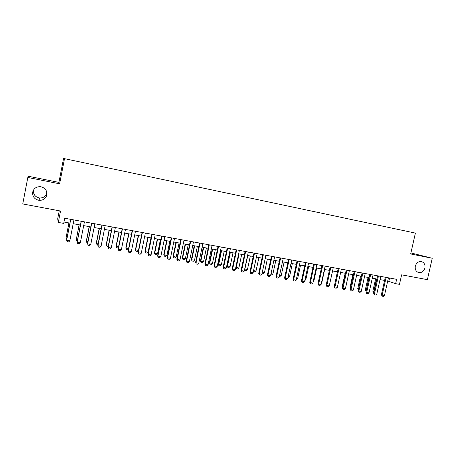 <?xml version="1.0" encoding="UTF-8"?>
<svg xmlns="http://www.w3.org/2000/svg" width="455" height="455" viewBox="0 0 455 455"><rect width="100%" height="100%" fill="white"/><g stroke="black" fill="none" stroke-linecap="round" stroke-linejoin="round"><path stroke-width="0.68" d="M46.882 192.624L46.848 192.835C45.83 196.367 43.384 198.084 39.522 197.982C35.189 197.032 33.169 194.45 33.46 190.236L33.522 189.951M46.842 194.888C45.767 198.625 43.179 200.445 39.09 200.342C34.5 199.347 32.362 196.611 32.669 192.146C33.846 188.211 36.588 186.413 40.882 186.749C45.21 187.932 47.201 190.645 46.842 194.888M424.913 268.018C423.747 271.521 421.58 273.011 418.424 272.482C415.887 271.413 414.852 269.309 415.318 266.164C416.41 262.797 418.481 261.278 421.523 261.619C424.253 262.586 425.385 264.719 424.913 268.018M59.252 210.779L57.677 218.878L58.303 222.427L63.711 223.405L64.718 218.235L396.623 279.319L395.651 283.658L399.479 284.352L401.623 274.826L427.387 279.649L432.25 258.264L410.922 252.929M27.823 177.456L59.622 183.814L58.911 182.381L28.892 176.364L27.823 177.456L22.75 203.948L60.526 211.018L58.303 222.427M58.911 182.381L63.529 158.619L64.508 158.658L415.392 233.096L410.689 253.958L432.25 258.264M59.622 183.814L64.508 158.658M387.728 281.002L395.651 283.658M63.979 222.017L69.922 223.104M73.192 223.695L80.433 225.015M83.697 225.612L90.841 226.914M94.105 227.506L101.147 228.791M104.405 229.383L111.35 230.651M114.603 231.242L121.451 232.488M124.704 233.085L131.461 234.314M134.708 234.905L141.368 236.117M144.616 236.708L151.179 237.908M154.427 238.5L160.899 239.677M164.141 240.268L170.528 241.434M173.764 242.02L180.066 243.169M183.297 243.761L189.513 244.892M192.744 245.478L198.869 246.593M202.094 247.184L208.14 248.282M211.365 248.874L217.325 249.96M220.544 250.546L226.425 251.615M229.638 252.201L235.44 253.259M238.648 253.844L244.369 254.885M247.577 255.471L253.225 256.495M256.427 257.081L261.995 258.093M265.191 258.679L270.685 259.68M273.876 260.26L279.296 261.25M282.487 261.83L287.833 262.802M291.018 263.382L296.29 264.344M299.475 264.924L304.679 265.874M307.853 266.448L312.989 267.386M316.157 267.967L321.224 268.888M324.392 269.462L329.392 270.372M332.548 270.952L337.485 271.851M340.641 272.426L345.504 273.313M348.655 273.887L353.461 274.757M356.606 275.332L361.344 276.196M364.489 276.771L369.164 277.618M372.298 278.193L376.911 279.034M380.044 279.603L384.594 280.434M389.571 278.022L388.854 281.207M388.439 277.812L384.481 295.5L383.32 296.381L382.177 296.182L382.177 295.102L381.387 294.777L385.311 277.237M384.481 295.5L382.177 295.102L386.141 277.391M382.177 296.182L381.387 294.777M373.868 292.69L372.838 291.28L374.095 291.678M375.62 278.796L372.838 291.28M376.41 278.943L373.595 292.645M380.761 276.401L376.797 294.163L375.642 295.05L374.482 294.851L374.476 293.765L373.697 293.441L377.627 275.827M376.797 294.163L374.476 293.765L378.446 275.975M374.482 294.851L373.697 293.441M373.015 274.974L369.045 292.821L367.89 293.708L366.724 293.509L366.707 292.411L365.945 292.093L369.881 274.399M369.045 292.821L366.707 292.411L370.677 274.547M366.724 293.509L365.945 292.093M365.206 273.54L361.224 291.462L360.076 292.355L358.898 292.15L358.87 291.052L358.125 290.734L362.061 272.96M361.224 291.462L358.87 291.052L362.845 273.102M358.898 292.15L358.125 290.734M357.323 272.09L353.342 290.091L352.193 290.99L351.004 290.785L350.964 289.676L350.236 289.357L354.178 271.51M353.342 290.091L350.964 289.676L354.945 271.652M351.004 290.785L350.236 289.357M366.11 291.342L365.314 289.96L366.338 290.318M368.095 277.425L365.314 289.96M368.874 277.567L366.065 291.331M360.508 276.043L357.721 288.635L358.517 288.953M361.27 276.185L358.455 289.249M358.312 289.875L357.721 288.635M352.858 274.649L350.066 287.293L350.634 287.537M350.492 288.191L350.066 287.293M345.146 273.245L342.348 285.945L342.689 286.093M342.604 286.485L342.348 285.945M349.377 270.623L345.39 288.709L344.242 289.613L343.042 289.403L342.99 288.288L342.274 287.975L346.227 270.043M345.39 288.709L342.99 288.288L346.977 270.185M343.042 289.403L342.274 287.975M337.365 271.828L334.675 284.631M341.358 269.15L337.365 287.315L336.217 288.225L335.011 288.015L334.948 286.895L334.249 286.582L338.201 268.569M337.365 287.315L334.948 286.895L338.941 268.706M335.011 288.015L334.249 286.582M329.71 283.914L332.582 270.958M333.27 267.659L329.272 285.905L328.129 286.821L326.906 286.61L326.832 285.484L326.15 285.171L330.108 267.079M329.272 285.905L326.832 285.484L330.83 267.21M326.906 286.61L326.15 285.171M321.548 282.487L321.833 282.532L324.677 269.514M321.833 282.532L321.475 282.822M325.115 266.158L321.111 284.489L319.962 285.41L318.733 285.194L318.648 284.062L317.982 283.749L321.947 265.578M321.111 284.489L318.648 284.062L322.652 265.709M318.733 285.194L317.982 283.749M313.313 281.042L313.853 281.139L316.697 268.063M313.853 281.139L313.171 281.69M316.879 264.645L312.875 283.055L311.732 283.983L310.486 283.766L310.39 282.623L309.741 282.316L313.711 264.059M312.875 283.055L310.39 282.623L314.399 264.19M310.486 283.766L309.741 282.316M308.575 263.115L304.566 281.611L303.422 282.544L302.171 282.327L302.057 281.179L301.426 280.871L305.402 262.529M304.566 281.611L302.057 281.179L306.067 262.654M302.171 282.327L301.426 280.871M300.198 261.574L296.182 280.155L295.039 281.093L293.776 280.871L293.651 279.717L293.043 279.415L297.018 260.988M296.182 280.155L293.651 279.717L297.667 261.107M293.776 280.871L293.043 279.415M291.74 260.015L287.719 278.688L286.582 279.626L285.308 279.404L285.171 278.244L284.574 277.942L288.555 259.43M287.719 278.688L285.171 278.244L289.192 259.549M285.308 279.404L284.574 277.942M283.209 258.446L279.188 277.203L278.05 278.147L276.759 277.925L276.612 276.754L276.037 276.458L280.024 257.86M279.188 277.203L276.612 276.754L280.638 257.974M276.759 277.925L276.037 276.458M274.604 256.865L270.577 275.707L269.44 276.657L268.143 276.43L267.978 275.252L267.421 274.957L271.413 256.279M270.577 275.707L267.978 275.252L272.005 256.387M268.143 276.43L267.421 274.957M265.919 255.266L261.887 274.194L260.749 275.15L259.441 274.922L259.265 273.739L258.724 273.444L262.723 254.675M261.887 274.194L259.265 273.739L263.297 254.783M259.441 274.922L258.724 273.444M257.155 253.651L253.117 272.67L251.985 273.631L250.66 273.404L250.466 272.209L249.954 271.919L253.953 253.065M253.117 272.67L250.466 272.209L254.504 253.168M250.66 273.404L249.954 271.919M248.305 252.024L244.267 271.135L243.135 272.101L241.798 271.868L241.594 270.668L241.099 270.378L245.103 251.433M244.267 271.135L241.594 270.668L245.637 251.535M241.798 271.868L241.099 270.378M239.381 250.381L235.332 269.582L234.206 270.554L232.858 270.321L232.636 269.11L232.164 268.825L236.168 249.789M235.332 269.582L232.636 269.11L236.685 249.886M232.858 270.321L232.164 268.825M230.367 248.72L226.317 268.012L225.191 268.996L223.832 268.757L223.598 267.54L223.143 267.256L227.153 248.129M226.317 268.012L223.598 267.54L227.648 248.22M223.832 268.757L223.143 267.256M221.272 247.048L217.223 266.431L216.097 267.421L214.726 267.182L214.043 265.674L218.053 246.456M217.223 266.431L214.476 265.953L218.531 246.542M214.726 267.182L214.043 265.674M305.004 279.592L305.805 279.728L308.655 266.596M305.805 279.728L304.793 280.553M296.62 278.124L297.684 278.312L300.539 265.117M297.684 278.312L296.393 279.188M288.163 276.646L289.499 276.879L292.355 263.627M289.499 276.879L288.39 277.789L287.93 277.709M279.626 275.15L281.236 275.434L284.096 262.12M281.236 275.434L280.132 276.35L279.398 276.225M271.015 273.643L272.903 273.978L275.764 260.607M272.903 273.978L271.8 274.9L270.788 274.723M262.325 272.124L264.497 272.505L267.364 259.071M264.497 272.505L263.399 273.432L262.097 273.193M253.554 270.589L256.017 271.021L258.884 257.53M256.017 271.021L254.919 271.954L253.401 271.328M253.503 270.844L253.64 271.732M244.722 268.985L247.463 269.525L250.335 255.972M247.463 269.525L246.365 270.463L244.995 270.196L244.636 269.366M247.753 255.5L244.881 269.076L245.074 270.242M235.809 267.318L238.829 268.018L241.702 254.396M238.829 268.018L237.737 268.962L236.435 268.734L235.798 267.381M239.102 253.924L236.225 267.563L236.435 268.734M229.883 252.246L227.045 265.765L227.494 266.033L230.122 266.493L233 252.815M230.122 266.493L229.03 267.443L227.716 267.216L227.045 265.765M230.372 252.332L227.494 266.033L227.716 267.216M221.096 250.642L218.252 264.224L218.684 264.491L221.335 264.958L224.213 251.211M221.335 264.958L220.243 265.913L218.918 265.68L218.252 264.224M221.562 250.728L218.684 264.491L218.918 265.68M212.229 249.027L209.385 262.671L209.789 262.939L212.468 263.405L215.351 249.596M212.468 263.405L211.382 264.366L210.045 264.133L209.385 262.671M212.673 249.112L209.789 262.939L210.045 264.133M212.093 245.359L208.037 264.833L206.917 265.828L205.529 265.589L204.852 264.076L208.873 244.767M208.037 264.833L205.268 264.355L209.323 244.853M205.529 265.589L204.852 264.076M202.828 243.652L198.767 263.223L197.646 264.224L196.253 263.98L195.582 262.467L199.603 243.061M198.767 263.223L195.969 262.74L200.029 243.141M196.253 263.98L195.582 262.467M193.477 241.935L189.411 261.597L188.296 262.603L186.886 262.359L186.22 260.834L190.247 241.338M189.411 261.597L186.584 261.107L190.651 241.412M186.886 262.359L186.22 260.834M184.03 240.194L179.964 259.959L178.849 260.965L177.427 260.721L176.773 259.196L180.8 239.603M179.964 259.959L177.114 259.464L181.181 239.671M177.427 260.721L176.773 259.196M203.277 247.401L200.433 261.107L200.82 261.369L203.521 261.841L206.405 247.969M203.521 261.841L202.435 262.808L201.087 262.569L200.433 261.107M203.704 247.475L200.82 261.369L201.087 262.569M194.245 245.751L191.401 259.526L191.765 259.782L194.49 260.26L197.379 246.326M194.49 260.26L193.409 261.233L192.044 260.994L191.401 259.526M194.655 245.825L191.765 259.782L192.044 260.994M185.134 244.09L182.284 257.928L182.631 258.184L185.378 258.668L188.268 244.665M185.378 258.668L184.298 259.646L182.927 259.407L182.284 257.928M185.521 244.164L182.631 258.184L182.927 259.407M175.937 242.418L173.088 256.319L173.406 256.575L176.182 257.058L179.077 242.987M176.182 257.058L175.107 258.042L173.719 257.797L173.088 256.319M176.301 242.481L173.406 256.575L173.719 257.797M174.498 238.443L170.432 258.298L169.317 259.316L167.884 259.066L167.235 257.536L171.262 237.846M170.432 258.298L167.554 257.797L171.626 237.914M167.884 259.066L167.235 257.536M166.655 240.723L163.8 254.698L164.101 254.942L166.905 255.431L169.795 241.298M166.905 255.431L165.825 256.427L164.426 256.182L163.8 254.698M166.996 240.786L164.101 254.942L164.426 256.182M164.875 236.668L160.803 256.626L159.694 257.649L158.243 257.399L157.601 255.858L161.639 236.071M160.803 256.626L157.896 256.119L161.974 236.134M158.243 257.399L157.601 255.858M157.288 239.017L154.433 253.054L154.711 253.298L157.538 253.793L160.433 239.592M157.538 253.793L156.463 254.794L155.053 254.544L154.433 253.054M157.606 239.074L154.711 253.298L155.053 254.544M155.161 234.882L151.083 254.936L149.979 255.966L148.512 255.71L147.881 254.169L151.919 234.285M151.083 254.936L148.148 254.425L152.226 234.342M148.512 255.71L147.881 254.169M147.835 237.294L144.974 251.399L145.23 251.643L148.08 252.144L150.98 237.868M148.08 252.144L147.011 253.145L145.589 252.895L144.974 251.399M148.125 237.351L145.23 251.643L145.589 252.895M145.35 233.074L141.272 253.23L140.168 254.265L138.69 254.009L138.064 252.462L142.102 232.477M141.272 253.23L138.309 252.718L142.392 232.533M138.69 254.009L138.064 252.462M138.451 250.557L137.473 251.478L136.034 251.228L135.425 249.727L138.468 250.46M138.286 235.559L135.425 249.727M138.559 235.605L135.658 249.971L136.034 251.228M135.448 231.254L131.364 251.507L130.266 252.553L128.771 252.292L128.151 250.739L132.195 230.657M131.364 251.507L128.373 250.989L132.456 230.702M128.771 252.292L128.151 250.739M128.458 249.215L127.844 249.801L126.388 249.55L125.79 248.043L128.555 248.726M128.651 233.802L125.79 248.043M128.901 233.847L126.001 248.276L126.388 249.55M125.444 229.411L121.36 249.772L120.262 250.819L118.755 250.557L118.146 248.999L122.19 228.814M121.36 249.772L118.34 249.243L122.423 228.859M118.755 250.557L118.146 248.999M118.374 247.867L116.656 247.85L116.065 246.343L118.55 246.974M118.931 232.033L116.065 246.343M119.147 232.073L116.247 246.576L116.656 247.85M115.343 227.551L111.253 248.015L110.161 249.073L108.643 248.805L108.04 247.241L112.084 226.954M111.253 248.015L108.205 247.486L112.294 226.994M108.643 248.805L108.04 247.241M108.21 246.382L106.828 246.138L106.243 244.619L108.444 245.211M109.109 230.241L106.243 244.619M109.308 230.275L106.402 244.853L106.828 246.138M105.145 225.674L101.055 246.24L99.963 247.304L98.428 247.037L97.831 245.467L101.88 225.077M101.055 246.24L97.973 245.706L102.062 225.111M98.428 247.037L97.831 245.467M98.007 244.602L96.904 244.409L96.329 242.885L98.24 243.425M99.201 228.438L96.329 242.885M99.372 228.467L96.466 243.112L96.904 244.409M94.839 223.78L90.75 244.449L89.663 245.518L88.111 245.251L87.525 243.675L91.58 223.177M90.75 244.449L87.639 243.908L91.734 223.206M88.111 245.251L87.525 243.675M87.701 242.805L86.888 242.663L86.325 241.133L87.934 241.622M89.191 226.613L86.325 241.133M89.334 226.641L86.427 241.36L86.888 242.663M84.437 221.864L80.342 242.64L79.261 243.721L77.697 243.448L77.117 241.867L81.172 221.267M80.342 242.64L77.202 242.094L81.297 221.289M77.293 240.991L76.776 240.9L76.298 239.586L77.526 239.802M79.09 224.77L76.298 239.586L79.204 224.793M73.932 219.93L69.837 240.814L68.756 241.901L67.175 241.622L66.606 240.035L70.661 219.333M69.837 240.814L66.663 240.263L70.758 219.35M66.777 239.159L66.066 237.794L67.01 237.959M68.887 222.916L66.066 237.794L68.978 222.927M39.09 200.342L39.522 197.982"/></g></svg>
